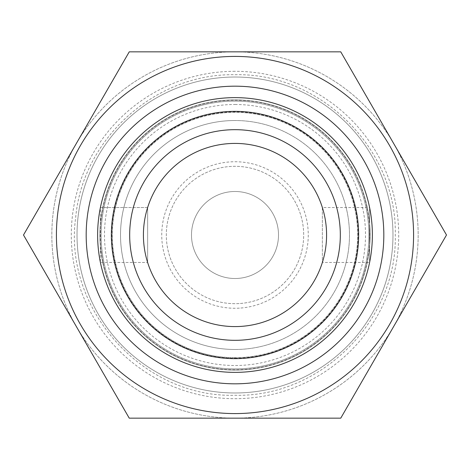 <?xml version="1.0" encoding="UTF-8"?>
<svg xmlns="http://www.w3.org/2000/svg" width="470" height="470" viewBox="0 0 470 470"><rect width="100%" height="100%" fill="white"/><g stroke="black" fill="none" stroke-linecap="round" stroke-linejoin="round"><path stroke-width="0.35" stroke-dasharray="2.35 1.76" d="M235 349.48A114.48 114.48 0 0 0 349.48 235A114.48 114.48 0 0 0 235 120.52A114.48 114.48 0 0 1 349.48 235A114.48 114.48 0 0 1 235 349.48A114.48 114.48 0 0 0 349.48 235A114.48 114.48 0 0 0 235 120.52A114.48 114.48 0 0 1 349.48 235A114.48 114.48 0 0 1 235 349.48A114.48 114.48 0 0 0 349.48 235A114.48 114.48 0 0 0 235 120.52A114.48 114.48 0 0 0 120.52 235A114.48 114.48 0 0 0 235 349.48A114.48 114.48 0 0 1 120.52 235A114.48 114.48 0 0 1 235 120.52A114.48 114.48 0 0 0 120.52 235A114.48 114.48 0 0 0 235 349.48A114.48 114.48 0 0 1 120.52 235A114.48 114.48 0 0 1 235 120.52A114.48 114.48 0 0 0 120.52 235A114.48 114.48 0 0 0 235 349.48A114.48 114.48 0 0 1 120.52 235A114.48 114.48 0 0 1 235 120.52M235 143.421A91.579 91.579 0 0 1 326.579 235A91.579 91.579 0 0 1 235 326.579A91.579 91.579 0 0 1 143.421 235A91.579 91.579 0 0 1 235 143.421M235 278.504A43.504 43.504 0 0 1 191.496 235A43.504 43.504 0 0 1 235 191.496A43.504 43.504 0 0 1 278.504 235A43.504 43.504 0 0 1 235 278.504A43.504 43.504 0 0 1 191.496 235A43.504 43.504 0 0 1 235 191.496A43.504 43.504 0 0 1 278.504 235A43.504 43.504 0 0 1 235 278.504M235 51.835A183.165 183.165 0 0 1 418.165 235A183.165 183.165 0 0 1 235 418.165A183.165 183.165 0 0 1 51.835 235A183.165 183.165 0 0 1 235 51.835A183.165 183.165 0 0 1 418.165 235A183.165 183.165 0 0 1 235 418.165A183.165 183.165 0 0 1 51.835 235A183.165 183.165 0 0 1 235 51.835M369.596 207.523L369.596 262.477L369.596 207.523L369.596 262.477L369.596 207.523L322.361 207.523L322.361 262.477L369.596 262.477L322.361 262.477L322.361 207.523L369.596 207.523M235 97.625A137.375 137.375 0 0 1 372.375 235A137.375 137.375 0 0 1 235 372.375A137.375 137.375 0 0 1 97.625 235A137.375 137.375 0 0 1 235 97.625A137.375 137.375 0 0 1 372.375 235A137.375 137.375 0 0 1 235 372.375A137.375 137.375 0 0 1 97.625 235A137.375 137.375 0 0 1 235 97.625A137.375 137.375 0 0 1 372.375 235A137.375 137.375 0 0 1 235 372.375A137.375 137.375 0 0 1 97.625 235A137.375 137.375 0 0 1 235 97.625A137.375 137.375 0 0 1 372.375 235A137.375 137.375 0 0 1 235 372.375A137.375 137.375 0 0 1 97.625 235A137.375 137.375 0 0 1 235 97.625M100.404 207.523L147.639 207.523L147.639 262.477L147.639 207.523L147.639 262.477L147.639 207.523L100.404 207.523L100.404 262.477L147.639 262.477L100.404 262.477L100.404 207.523M235 369.814A134.814 134.814 0 0 1 100.186 235A134.814 134.814 0 0 1 235 100.186A134.814 134.814 0 0 1 369.814 235A134.814 134.814 0 0 1 235 369.814M235 71.299A163.701 163.701 0 0 0 71.299 235A163.701 163.701 0 0 0 235 398.701A163.701 163.701 0 0 0 398.701 235A163.701 163.701 0 0 0 235 71.299M235 383.82A148.82 148.82 0 0 0 383.82 235A148.82 148.82 0 0 0 235 86.18A148.82 148.82 0 0 1 383.82 235A148.82 148.82 0 0 1 235 383.82A148.82 148.82 0 0 1 86.18 235A148.82 148.82 0 0 1 235 86.18A148.82 148.82 0 0 0 86.18 235A148.82 148.82 0 0 0 235 383.82M235 357.658A122.658 122.658 0 0 1 112.342 235A122.658 122.658 0 0 1 235 112.342A122.658 122.658 0 0 1 357.658 235A122.658 122.658 0 0 1 235 357.658A122.658 122.658 0 0 0 357.658 235A122.658 122.658 0 0 0 235 112.342A122.658 122.658 0 0 0 112.342 235A122.658 122.658 0 0 0 235 357.658M235 77.021A157.979 157.979 0 0 1 392.979 235A157.979 157.979 0 0 1 235 392.979A157.979 157.979 0 0 1 77.021 235A157.979 157.979 0 0 1 235 77.021A157.979 157.979 0 0 1 392.979 235A157.979 157.979 0 0 1 235 392.979A157.979 157.979 0 0 1 77.021 235A157.979 157.979 0 0 1 235 77.021A157.979 157.979 0 0 1 392.979 235A157.979 157.979 0 0 1 235 392.979A157.979 157.979 0 0 1 77.021 235A157.979 157.979 0 0 1 235 77.021A157.979 157.979 0 0 1 392.979 235A157.979 157.979 0 0 1 235 392.979A157.979 157.979 0 0 1 77.021 235A157.979 157.979 0 0 1 235 77.021M322.361 207.523L322.361 262.477L322.361 207.523M239.107 303.561A68.685 68.685 0 0 1 166.345 237.056A68.685 68.685 0 0 1 235 166.315A68.685 68.685 0 0 1 303.685 235A68.685 68.685 0 0 1 235 303.685A68.685 68.685 0 0 1 166.315 235A68.685 68.685 0 0 1 235 166.315A68.685 68.685 0 0 1 303.655 232.944A68.685 68.685 0 0 1 239.107 303.561M239.383 308.132A73.267 73.267 0 0 1 161.868 239.383A73.267 73.267 0 0 1 230.617 161.868A73.267 73.267 0 0 1 308.132 230.617A73.267 73.267 0 0 1 239.383 308.132M229.525 143.579A91.579 91.579 0 0 1 326.421 229.525A91.579 91.579 0 0 1 240.476 326.421A91.579 91.579 0 0 1 143.579 240.476A91.579 91.579 0 0 1 229.525 143.579M228.702 129.867A105.321 105.321 0 0 1 340.133 228.702A105.321 105.321 0 0 1 241.298 340.133A105.321 105.321 0 0 1 129.867 241.298A105.321 105.321 0 0 1 228.702 129.867M237.121 358.616A123.633 123.633 0 0 0 358.616 232.879A123.633 123.633 0 0 0 232.879 111.384A123.633 123.633 0 0 0 111.384 237.121A123.633 123.633 0 0 0 237.121 358.616M232.644 97.648A137.375 137.375 0 0 1 372.352 232.644A137.375 137.375 0 0 1 237.356 372.352A137.375 137.375 0 0 1 97.648 237.356A137.375 137.375 0 0 1 232.644 97.648M235 99.916A135.084 135.084 0 0 1 370.084 235A135.084 135.084 0 0 1 235 370.084A135.084 135.084 0 0 1 99.916 235A135.084 135.084 0 0 1 235 99.916A135.084 135.084 0 0 1 370.084 235A135.084 135.084 0 0 1 235 370.084A135.084 135.084 0 0 1 99.916 235A135.084 135.084 0 0 1 235 99.916M235 104.493A130.507 130.507 0 0 1 365.507 235A130.507 130.507 0 0 1 235 365.507A130.507 130.507 0 0 1 104.493 235A130.507 130.507 0 0 1 235 104.493M129.25 418.165L340.75 418.165L446.5 235L340.75 51.835L129.25 51.835L23.5 235L129.25 418.165M235 358.169A123.169 123.169 0 0 0 358.169 235A123.169 123.169 0 0 0 235 111.831A123.169 123.169 0 0 0 111.831 235A123.169 123.169 0 0 0 235 358.169M235 368.885A133.885 133.885 0 0 1 101.115 235A133.885 133.885 0 0 1 235 101.115A133.885 133.885 0 0 1 368.885 235A133.885 133.885 0 0 1 235 368.885A133.885 133.885 0 0 1 101.115 235A133.885 133.885 0 0 1 235 101.115A133.885 133.885 0 0 1 368.885 235A133.885 133.885 0 0 1 235 368.885M235 74.73C320.64 72.521 397.479 149.36 395.27 235C397.479 320.64 320.64 397.479 235 395.27C142.833 398.043 62.827 308.72 75.699 217.41C82.691 138.444 155.74 73.014 235 74.73"/><path stroke-width="0.7" d="M228.702 129.867A105.321 105.321 0 0 1 340.133 228.702A105.321 105.321 0 0 1 241.298 340.133A105.321 105.321 0 0 1 129.867 241.298A105.321 105.321 0 0 1 228.702 129.867M229.525 143.579A91.579 91.579 0 0 1 326.421 229.525A91.579 91.579 0 0 1 240.476 326.421A91.579 91.579 0 0 1 143.579 240.476A91.579 91.579 0 0 1 229.525 143.579M232.644 97.648A137.375 137.375 0 0 1 372.352 232.644A137.375 137.375 0 0 1 237.356 372.352A137.375 137.375 0 0 1 97.648 237.356A137.375 137.375 0 0 1 232.644 97.648M232.879 111.384A123.633 123.633 0 0 1 358.616 232.879A123.633 123.633 0 0 1 237.121 358.616A123.633 123.633 0 0 1 111.384 237.121A123.633 123.633 0 0 1 232.879 111.384M235 56.418A178.582 178.582 0 0 1 413.582 235A178.582 178.582 0 0 1 235 413.582A178.582 178.582 0 0 1 56.418 235A178.582 178.582 0 0 1 235 56.418M340.75 418.165L129.25 418.165L23.5 235L129.25 51.835L340.75 51.835L446.5 235L340.75 418.165M235 86.18A148.82 148.82 0 0 1 383.82 235A148.82 148.82 0 0 1 235 383.82A148.82 148.82 0 0 1 86.18 235A148.82 148.82 0 0 1 235 86.18"/></g></svg>
